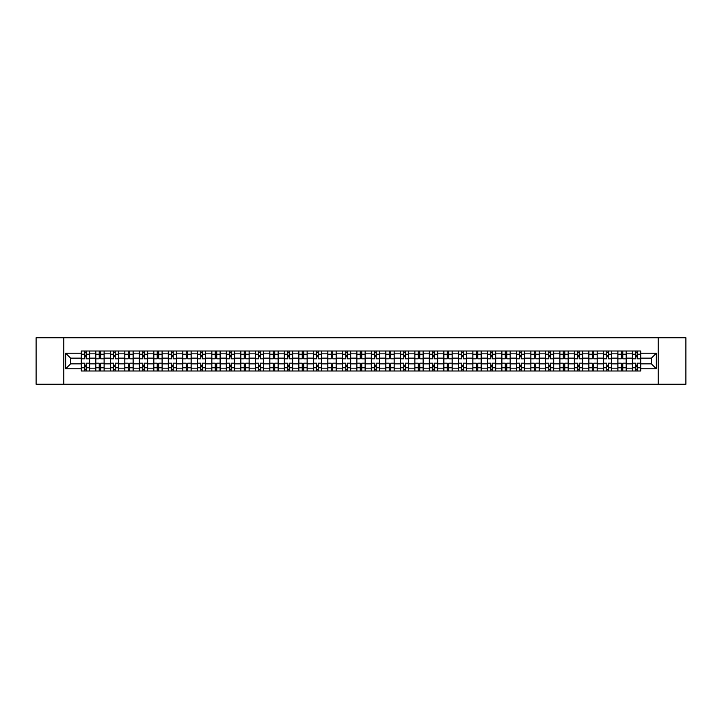 <?xml version="1.0" encoding="UTF-8"?>
<svg xmlns="http://www.w3.org/2000/svg" width="722" height="722" viewBox="0 0 722 722"><rect width="100%" height="100%" fill="white"/><g stroke="black" fill="none" stroke-linecap="round" stroke-linejoin="round"><path stroke-width="1.08" d="M658.193 384.239L685.9 384.239L685.9 337.761L36.1 337.761L36.1 384.239L658.193 384.239L658.193 337.761M95.782 370.991L95.782 353.843L89.645 353.843L89.645 370.991M89.645 353.843L89.645 351.009M95.782 353.843L95.782 351.009M104.148 351.009L104.148 370.991M110.285 370.991L110.285 351.009M118.652 351.009L118.652 370.991M124.789 370.991L124.789 351.009M133.155 351.009L133.155 370.991M139.283 370.991L139.283 351.009M147.658 351.009L147.658 370.991M153.786 370.991L153.786 351.009M162.152 351.009L162.152 370.991M168.289 370.991L168.289 351.009M176.655 351.009L176.655 370.991M182.792 370.991L182.792 351.009M191.159 351.009L191.159 370.991M197.296 370.991L197.296 351.009M205.662 351.009L205.662 370.991M211.799 370.991L211.799 351.009M220.165 351.009L220.165 370.991M226.302 370.991L226.302 351.009M234.668 351.009L234.668 370.991M240.805 370.991L240.805 351.009M249.171 351.009L249.171 370.991M255.299 370.991L255.299 351.009M263.665 351.009L263.665 370.991M269.802 370.991L269.802 351.009M278.169 351.009L278.169 370.991M284.306 370.991L284.306 351.009M292.672 351.009L292.672 370.991M298.809 370.991L298.809 351.009M307.175 351.009L307.175 370.991M313.312 370.991L313.312 351.009M321.678 351.009L321.678 370.991M327.815 370.991L327.815 351.009M336.181 351.009L336.181 370.991M342.318 370.991L342.318 351.009M350.684 351.009L350.684 370.991M356.812 370.991L356.812 351.009M365.188 351.009L365.188 370.991M371.316 370.991L371.316 351.009M379.682 351.009L379.682 370.991M385.819 370.991L385.819 351.009M394.185 351.009L394.185 370.991M400.322 370.991L400.322 351.009M408.688 351.009L408.688 370.991M414.825 370.991L414.825 351.009M423.191 351.009L423.191 370.991M429.328 370.991L429.328 351.009M437.694 351.009L437.694 370.991M443.831 370.991L443.831 351.009M452.198 351.009L452.198 370.991M458.335 370.991L458.335 351.009M466.701 351.009L466.701 370.991M472.829 370.991L472.829 351.009M481.195 351.009L481.195 370.991M487.332 370.991L487.332 351.009M495.698 351.009L495.698 370.991M501.835 370.991L501.835 351.009M510.201 351.009L510.201 370.991M516.338 370.991L516.338 351.009M524.704 351.009L524.704 370.991M530.841 370.991L530.841 351.009M539.208 351.009L539.208 370.991M545.345 370.991L545.345 351.009M553.711 351.009L553.711 370.991M559.848 370.991L559.848 351.009M568.214 351.009L568.214 370.991M574.342 370.991L574.342 351.009M582.717 351.009L582.717 370.991M588.845 370.991L588.845 351.009M597.211 351.009L597.211 370.991M603.348 370.991L603.348 351.009M611.714 351.009L611.714 370.991M617.851 370.991L617.851 351.009M626.218 351.009L626.218 370.991M632.355 370.991L632.355 351.009M632.355 363.879L626.218 363.879M617.851 363.879L611.714 363.879M603.348 363.879L597.211 363.879M588.845 363.879L582.717 363.879M574.342 363.879L568.214 363.879M559.848 363.879L553.711 363.879M545.345 363.879L539.208 363.879M530.841 363.879L524.704 363.879M516.338 363.879L510.201 363.879M501.835 363.879L495.698 363.879M487.332 363.879L481.195 363.879M472.829 363.879L466.701 363.879M458.335 363.879L452.198 363.879M443.831 363.879L437.694 363.879M429.328 363.879L423.191 363.879M414.825 363.879L408.688 363.879M400.322 363.879L394.185 363.879M385.819 363.879L379.682 363.879M371.316 363.879L365.188 363.879M356.812 363.879L350.684 363.879M342.318 363.879L336.181 363.879M327.815 363.879L321.678 363.879M313.312 363.879L307.175 363.879M298.809 363.879L292.672 363.879M284.306 363.879L278.169 363.879M269.802 363.879L263.665 363.879M255.299 363.879L249.171 363.879M240.805 363.879L234.668 363.879M226.302 363.879L220.165 363.879M211.799 363.879L205.662 363.879M197.296 363.879L191.159 363.879M182.792 363.879L176.655 363.879M168.289 363.879L162.152 363.879M153.786 363.879L147.658 363.879M139.283 363.879L133.155 363.879M124.789 363.879L118.652 363.879M110.285 363.879L104.148 363.879M95.782 363.879L89.645 363.879M632.355 358.121L626.218 358.121M617.851 358.121L611.714 358.121M603.348 358.121L597.211 358.121M588.845 358.121L582.717 358.121M574.342 358.121L568.214 358.121M559.848 358.121L553.711 358.121M545.345 358.121L539.208 358.121M530.841 358.121L524.704 358.121M516.338 358.121L510.201 358.121M501.835 358.121L495.698 358.121M487.332 358.121L481.195 358.121M472.829 358.121L466.701 358.121M458.335 358.121L452.198 358.121M443.831 358.121L437.694 358.121M429.328 358.121L423.191 358.121M414.825 358.121L408.688 358.121M400.322 358.121L394.185 358.121M385.819 358.121L379.682 358.121M371.316 358.121L365.188 358.121M356.812 358.121L350.684 358.121M342.318 358.121L336.181 358.121M327.815 358.121L321.678 358.121M313.312 358.121L307.175 358.121M298.809 358.121L292.672 358.121M284.306 358.121L278.169 358.121M269.802 358.121L263.665 358.121M255.299 358.121L249.171 358.121M240.805 358.121L234.668 358.121M226.302 358.121L220.165 358.121M211.799 358.121L205.662 358.121M197.296 358.121L191.159 358.121M182.792 358.121L176.655 358.121M168.289 358.121L162.152 358.121M153.786 358.121L147.658 358.121M139.283 358.121L133.155 358.121M124.789 358.121L118.652 358.121M110.285 358.121L104.148 358.121M95.782 358.121L89.645 358.121M70.585 363.879L81.279 363.879L81.279 358.121L70.585 358.121L70.585 363.879L65.666 368.807L65.666 353.193L81.279 353.193L81.279 358.121M640.721 358.121L640.721 363.879L651.415 363.879L651.415 358.121L640.721 358.121L640.721 351.009L81.279 351.009L81.279 353.193M640.721 353.193L656.334 353.193L656.334 368.807L640.721 368.807L640.721 363.879M81.279 363.879L81.279 370.991L640.721 370.991L640.721 368.807M81.279 368.807L65.666 368.807M63.807 384.239L63.807 337.761M86.207 369.601L84.718 369.601M84.718 352.399L86.207 352.399M100.71 369.601L99.221 369.601M99.221 352.399L100.71 352.399M115.213 369.601L113.724 369.601M113.724 352.399L115.213 352.399M129.716 369.601L128.227 369.601M128.227 352.399L129.716 352.399M144.21 369.601L142.73 369.601M142.73 352.399L144.21 352.399M158.714 369.601L157.225 369.601M157.225 352.399L158.714 352.399M173.217 369.601L171.728 369.601M171.728 352.399L173.217 352.399M187.72 369.601L186.231 369.601M186.231 352.399L187.72 352.399M202.223 369.601L200.734 369.601M200.734 352.399L202.223 352.399M216.726 369.601L215.237 369.601M215.237 352.399L216.726 352.399M231.23 369.601L229.74 369.601M229.74 352.399L231.23 352.399M245.724 369.601L244.244 369.601M244.244 352.399L245.724 352.399M260.227 369.601L258.747 369.601M258.747 352.399L260.227 352.399M274.73 369.601L273.241 369.601M273.241 352.399L274.73 352.399M289.233 369.601L287.744 369.601M287.744 352.399L289.233 352.399M303.736 369.601L302.247 369.601M302.247 352.399L303.736 352.399M318.24 369.601L316.75 369.601M316.75 352.399L318.24 352.399M332.743 369.601L331.254 369.601M331.254 352.399L332.743 352.399M347.246 369.601L345.757 369.601M345.757 352.399L347.246 352.399M361.74 369.601L360.26 369.601M360.26 352.399L361.74 352.399M376.243 369.601L374.754 369.601M374.754 352.399L376.243 352.399M390.746 369.601L389.257 369.601M389.257 352.399L390.746 352.399M405.25 369.601L403.76 369.601M403.76 352.399L405.25 352.399M419.753 369.601L418.264 369.601M418.264 352.399L419.753 352.399M434.256 369.601L432.767 369.601M432.767 352.399L434.256 352.399M448.759 369.601L447.27 369.601M447.27 352.399L448.759 352.399M463.253 369.601L461.773 369.601M461.773 352.399L463.253 352.399M477.756 369.601L476.276 369.601M476.276 352.399L477.756 352.399M492.26 369.601L490.77 369.601M490.77 352.399L492.26 352.399M506.763 369.601L505.274 369.601M505.274 352.399L506.763 352.399M521.266 369.601L519.777 369.601M519.777 352.399L521.266 352.399M535.769 369.601L534.28 369.601M534.28 352.399L535.769 352.399M550.272 369.601L548.783 369.601M548.783 352.399L550.272 352.399M564.775 369.601L563.286 369.601M563.286 352.399L564.775 352.399M579.27 369.601L577.79 369.601M577.79 352.399L579.27 352.399M593.773 369.601L592.284 369.601M592.284 352.399L593.773 352.399M608.276 369.601L606.787 369.601M606.787 352.399L608.276 352.399M622.779 369.601L621.29 369.601M621.29 352.399L622.779 352.399M637.282 369.601L635.793 369.601M635.793 352.399L637.282 352.399M65.666 353.193L70.585 358.121M651.415 363.879L656.334 368.807M651.415 358.121L656.334 353.193M89.6 370.991L89.6 358.816L86.207 358.816L86.207 351.009M84.718 351.009L84.718 358.816L81.324 358.816L81.324 351.009M89.6 358.816L89.6 351.009M81.324 370.991L81.324 363.184L84.718 363.184L84.718 370.991M86.207 370.991L86.207 363.184L89.6 363.184M84.718 356.767L86.207 356.767M81.324 363.184L81.324 358.816M86.207 365.233L84.718 365.233M86.207 369.781L84.718 369.781M84.718 366.442L86.207 366.442M86.207 355.558L84.718 355.558M84.718 352.219L86.207 352.219M104.103 370.991L104.103 358.816L100.71 358.816L100.71 351.009M99.221 351.009L99.221 358.816L95.827 358.816L95.827 351.009M104.103 358.816L104.103 351.009M95.827 370.991L95.827 363.184L99.221 363.184L99.221 370.991M100.71 370.991L100.71 363.184L104.103 363.184M99.221 356.767L100.71 356.767M95.827 363.184L95.827 358.816M100.71 365.233L99.221 365.233M100.71 369.781L99.221 369.781M99.221 366.442L100.71 366.442M100.71 355.558L99.221 355.558M99.221 352.219L100.71 352.219M118.607 370.991L118.607 358.816L115.213 358.816L115.213 351.009M113.724 351.009L113.724 358.816L110.331 358.816L110.331 351.009M118.607 358.816L118.607 351.009M110.331 370.991L110.331 363.184L113.724 363.184L113.724 370.991M115.213 370.991L115.213 363.184L118.607 363.184M113.724 356.767L115.213 356.767M110.331 363.184L110.331 358.816M115.213 365.233L113.724 365.233M115.213 369.781L113.724 369.781M113.724 366.442L115.213 366.442M115.213 355.558L113.724 355.558M113.724 352.219L115.213 352.219M133.101 370.991L133.101 358.816L129.716 358.816L129.716 351.009M128.227 351.009L128.227 358.816L124.834 358.816L124.834 351.009M133.101 358.816L133.101 351.009M124.834 370.991L124.834 363.184L128.227 363.184L128.227 370.991M129.716 370.991L129.716 363.184L133.101 363.184M128.227 356.767L129.716 356.767M124.834 363.184L124.834 358.816M129.716 365.233L128.227 365.233M129.716 369.781L128.227 369.781M128.227 366.442L129.716 366.442M129.716 355.558L128.227 355.558M128.227 352.219L129.716 352.219M147.604 370.991L147.604 358.816L144.21 358.816L144.21 351.009M142.73 351.009L142.73 358.816L139.337 358.816L139.337 351.009M147.604 358.816L147.604 351.009M139.337 370.991L139.337 363.184L142.73 363.184L142.73 370.991M144.21 370.991L144.21 363.184L147.604 363.184M142.73 356.767L144.21 356.767M139.337 363.184L139.337 358.816M144.21 365.233L142.73 365.233M144.21 369.781L142.73 369.781M142.73 366.442L144.21 366.442M144.21 355.558L142.73 355.558M142.73 352.219L144.21 352.219M162.107 370.991L162.107 358.816L158.714 358.816L158.714 351.009M157.225 351.009L157.225 358.816L153.831 358.816L153.831 351.009M162.107 358.816L162.107 351.009M153.831 370.991L153.831 363.184L157.225 363.184L157.225 370.991M158.714 370.991L158.714 363.184L162.107 363.184M157.225 356.767L158.714 356.767M153.831 363.184L153.831 358.816M158.714 365.233L157.225 365.233M158.714 369.781L157.225 369.781M157.225 366.442L158.714 366.442M158.714 355.558L157.225 355.558M157.225 352.219L158.714 352.219M176.61 370.991L176.61 358.816L173.217 358.816L173.217 351.009M171.728 351.009L171.728 358.816L168.334 358.816L168.334 351.009M176.61 358.816L176.61 351.009M168.334 370.991L168.334 363.184L171.728 363.184L171.728 370.991M173.217 370.991L173.217 363.184L176.61 363.184M171.728 356.767L173.217 356.767M168.334 363.184L168.334 358.816M173.217 365.233L171.728 365.233M173.217 369.781L171.728 369.781M171.728 366.442L173.217 366.442M173.217 355.558L171.728 355.558M171.728 352.219L173.217 352.219M191.113 370.991L191.113 358.816L187.72 358.816L187.72 351.009M186.231 351.009L186.231 358.816L182.837 358.816L182.837 351.009M191.113 358.816L191.113 351.009M182.837 370.991L182.837 363.184L186.231 363.184L186.231 370.991M187.72 370.991L187.72 363.184L191.113 363.184M186.231 356.767L187.72 356.767M182.837 363.184L182.837 358.816M187.72 365.233L186.231 365.233M187.72 369.781L186.231 369.781M186.231 366.442L187.72 366.442M187.72 355.558L186.231 355.558M186.231 352.219L187.72 352.219M205.617 370.991L205.617 358.816L202.223 358.816L202.223 351.009M200.734 351.009L200.734 358.816L197.341 358.816L197.341 351.009M205.617 358.816L205.617 351.009M197.341 370.991L197.341 363.184L200.734 363.184L200.734 370.991M202.223 370.991L202.223 363.184L205.617 363.184M200.734 356.767L202.223 356.767M197.341 363.184L197.341 358.816M202.223 365.233L200.734 365.233M202.223 369.781L200.734 369.781M200.734 366.442L202.223 366.442M202.223 355.558L200.734 355.558M200.734 352.219L202.223 352.219M220.12 370.991L220.12 358.816L216.726 358.816L216.726 351.009M215.237 351.009L215.237 358.816L211.844 358.816L211.844 351.009M220.12 358.816L220.12 351.009M211.844 370.991L211.844 363.184L215.237 363.184L215.237 370.991M216.726 370.991L216.726 363.184L220.12 363.184M215.237 356.767L216.726 356.767M211.844 363.184L211.844 358.816M216.726 365.233L215.237 365.233M216.726 369.781L215.237 369.781M215.237 366.442L216.726 366.442M216.726 355.558L215.237 355.558M215.237 352.219L216.726 352.219M234.623 370.991L234.623 358.816L231.23 358.816L231.23 351.009M229.74 351.009L229.74 358.816L226.347 358.816L226.347 351.009M234.623 358.816L234.623 351.009M226.347 370.991L226.347 363.184L229.74 363.184L229.74 370.991M231.23 370.991L231.23 363.184L234.623 363.184M229.74 356.767L231.23 356.767M226.347 363.184L226.347 358.816M231.23 365.233L229.74 365.233M231.23 369.781L229.74 369.781M229.74 366.442L231.23 366.442M231.23 355.558L229.74 355.558M229.74 352.219L231.23 352.219M249.117 370.991L249.117 358.816L245.724 358.816L245.724 351.009M244.244 351.009L244.244 358.816L240.85 358.816L240.85 351.009M249.117 358.816L249.117 351.009M240.85 370.991L240.85 363.184L244.244 363.184L244.244 370.991M245.724 370.991L245.724 363.184L249.117 363.184M244.244 356.767L245.724 356.767M240.85 363.184L240.85 358.816M245.724 365.233L244.244 365.233M245.724 369.781L244.244 369.781M244.244 366.442L245.724 366.442M245.724 355.558L244.244 355.558M244.244 352.219L245.724 352.219M263.62 370.991L263.62 358.816L260.227 358.816L260.227 351.009M258.747 351.009L258.747 358.816L255.353 358.816L255.353 351.009M263.62 358.816L263.62 351.009M255.353 370.991L255.353 363.184L258.747 363.184L258.747 370.991M260.227 370.991L260.227 363.184L263.62 363.184M258.747 356.767L260.227 356.767M255.353 363.184L255.353 358.816M260.227 365.233L258.747 365.233M260.227 369.781L258.747 369.781M258.747 366.442L260.227 366.442M260.227 355.558L258.747 355.558M258.747 352.219L260.227 352.219M278.123 370.991L278.123 358.816L274.73 358.816L274.73 351.009M273.241 351.009L273.241 358.816L269.847 358.816L269.847 351.009M278.123 358.816L278.123 351.009M269.847 370.991L269.847 363.184L273.241 363.184L273.241 370.991M274.73 370.991L274.73 363.184L278.123 363.184M273.241 356.767L274.73 356.767M269.847 363.184L269.847 358.816M274.73 365.233L273.241 365.233M274.73 369.781L273.241 369.781M273.241 366.442L274.73 366.442M274.73 355.558L273.241 355.558M273.241 352.219L274.73 352.219M292.627 370.991L292.627 358.816L289.233 358.816L289.233 351.009M287.744 351.009L287.744 358.816L284.351 358.816L284.351 351.009M292.627 358.816L292.627 351.009M284.351 370.991L284.351 363.184L287.744 363.184L287.744 370.991M289.233 370.991L289.233 363.184L292.627 363.184M287.744 356.767L289.233 356.767M284.351 363.184L284.351 358.816M289.233 365.233L287.744 365.233M289.233 369.781L287.744 369.781M287.744 366.442L289.233 366.442M289.233 355.558L287.744 355.558M287.744 352.219L289.233 352.219M307.13 370.991L307.13 358.816L303.736 358.816L303.736 351.009M302.247 351.009L302.247 358.816L298.854 358.816L298.854 351.009M307.13 358.816L307.13 351.009M298.854 370.991L298.854 363.184L302.247 363.184L302.247 370.991M303.736 370.991L303.736 363.184L307.13 363.184M302.247 356.767L303.736 356.767M298.854 363.184L298.854 358.816M303.736 365.233L302.247 365.233M303.736 369.781L302.247 369.781M302.247 366.442L303.736 366.442M303.736 355.558L302.247 355.558M302.247 352.219L303.736 352.219M321.633 370.991L321.633 358.816L318.24 358.816L318.24 351.009M316.75 351.009L316.75 358.816L313.357 358.816L313.357 351.009M321.633 358.816L321.633 351.009M313.357 370.991L313.357 363.184L316.75 363.184L316.75 370.991M318.24 370.991L318.24 363.184L321.633 363.184M316.75 356.767L318.24 356.767M313.357 363.184L313.357 358.816M318.24 365.233L316.75 365.233M318.24 369.781L316.75 369.781M316.75 366.442L318.24 366.442M318.24 355.558L316.75 355.558M316.75 352.219L318.24 352.219M336.136 370.991L336.136 358.816L332.743 358.816L332.743 351.009M331.254 351.009L331.254 358.816L327.86 358.816L327.86 351.009M336.136 358.816L336.136 351.009M327.86 370.991L327.86 363.184L331.254 363.184L331.254 370.991M332.743 370.991L332.743 363.184L336.136 363.184M331.254 356.767L332.743 356.767M327.86 363.184L327.86 358.816M332.743 365.233L331.254 365.233M332.743 369.781L331.254 369.781M331.254 366.442L332.743 366.442M332.743 355.558L331.254 355.558M331.254 352.219L332.743 352.219M350.639 370.991L350.639 358.816L347.246 358.816L347.246 351.009M345.757 351.009L345.757 358.816L342.363 358.816L342.363 351.009M350.639 358.816L350.639 351.009M342.363 370.991L342.363 363.184L345.757 363.184L345.757 370.991M347.246 370.991L347.246 363.184L350.639 363.184M345.757 356.767L347.246 356.767M342.363 363.184L342.363 358.816M347.246 365.233L345.757 365.233M347.246 369.781L345.757 369.781M345.757 366.442L347.246 366.442M347.246 355.558L345.757 355.558M345.757 352.219L347.246 352.219M365.133 370.991L365.133 358.816L361.74 358.816L361.74 351.009M360.26 351.009L360.26 358.816L356.867 358.816L356.867 351.009M365.133 358.816L365.133 351.009M356.867 370.991L356.867 363.184L360.26 363.184L360.26 370.991M361.74 370.991L361.74 363.184L365.133 363.184M360.26 356.767L361.74 356.767M356.867 363.184L356.867 358.816M361.74 365.233L360.26 365.233M361.74 369.781L360.26 369.781M360.26 366.442L361.74 366.442M361.74 355.558L360.26 355.558M360.26 352.219L361.74 352.219M379.637 370.991L379.637 358.816L376.243 358.816L376.243 351.009M374.754 351.009L374.754 358.816L371.361 358.816L371.361 351.009M379.637 358.816L379.637 351.009M371.361 370.991L371.361 363.184L374.754 363.184L374.754 370.991M376.243 370.991L376.243 363.184L379.637 363.184M374.754 356.767L376.243 356.767M371.361 363.184L371.361 358.816M376.243 365.233L374.754 365.233M376.243 369.781L374.754 369.781M374.754 366.442L376.243 366.442M376.243 355.558L374.754 355.558M374.754 352.219L376.243 352.219M394.14 370.991L394.14 358.816L390.746 358.816L390.746 351.009M389.257 351.009L389.257 358.816L385.864 358.816L385.864 351.009M394.14 358.816L394.14 351.009M385.864 370.991L385.864 363.184L389.257 363.184L389.257 370.991M390.746 370.991L390.746 363.184L394.14 363.184M389.257 356.767L390.746 356.767M385.864 363.184L385.864 358.816M390.746 365.233L389.257 365.233M390.746 369.781L389.257 369.781M389.257 366.442L390.746 366.442M390.746 355.558L389.257 355.558M389.257 352.219L390.746 352.219M408.643 370.991L408.643 358.816L405.25 358.816L405.25 351.009M403.76 351.009L403.76 358.816L400.367 358.816L400.367 351.009M408.643 358.816L408.643 351.009M400.367 370.991L400.367 363.184L403.76 363.184L403.76 370.991M405.25 370.991L405.25 363.184L408.643 363.184M403.76 356.767L405.25 356.767M400.367 363.184L400.367 358.816M405.25 365.233L403.76 365.233M405.25 369.781L403.76 369.781M403.76 366.442L405.25 366.442M405.25 355.558L403.76 355.558M403.76 352.219L405.25 352.219M423.146 370.991L423.146 358.816L419.753 358.816L419.753 351.009M418.264 351.009L418.264 358.816L414.87 358.816L414.87 351.009M423.146 358.816L423.146 351.009M414.87 370.991L414.87 363.184L418.264 363.184L418.264 370.991M419.753 370.991L419.753 363.184L423.146 363.184M418.264 356.767L419.753 356.767M414.87 363.184L414.87 358.816M419.753 365.233L418.264 365.233M419.753 369.781L418.264 369.781M418.264 366.442L419.753 366.442M419.753 355.558L418.264 355.558M418.264 352.219L419.753 352.219M437.649 370.991L437.649 358.816L434.256 358.816L434.256 351.009M432.767 351.009L432.767 358.816L429.373 358.816L429.373 351.009M437.649 358.816L437.649 351.009M429.373 370.991L429.373 363.184L432.767 363.184L432.767 370.991M434.256 370.991L434.256 363.184L437.649 363.184M432.767 356.767L434.256 356.767M429.373 363.184L429.373 358.816M434.256 365.233L432.767 365.233M434.256 369.781L432.767 369.781M432.767 366.442L434.256 366.442M434.256 355.558L432.767 355.558M432.767 352.219L434.256 352.219M452.152 370.991L452.152 358.816L448.759 358.816L448.759 351.009M447.27 351.009L447.27 358.816L443.877 358.816L443.877 351.009M452.152 358.816L452.152 351.009M443.877 370.991L443.877 363.184L447.27 363.184L447.27 370.991M448.759 370.991L448.759 363.184L452.152 363.184M447.27 356.767L448.759 356.767M443.877 363.184L443.877 358.816M448.759 365.233L447.27 365.233M448.759 369.781L447.27 369.781M447.27 366.442L448.759 366.442M448.759 355.558L447.27 355.558M447.27 352.219L448.759 352.219M466.647 370.991L466.647 358.816L463.253 358.816L463.253 351.009M461.773 351.009L461.773 358.816L458.38 358.816L458.38 351.009M466.647 358.816L466.647 351.009M458.38 370.991L458.38 363.184L461.773 363.184L461.773 370.991M463.253 370.991L463.253 363.184L466.647 363.184M461.773 356.767L463.253 356.767M458.38 363.184L458.38 358.816M463.253 365.233L461.773 365.233M463.253 369.781L461.773 369.781M461.773 366.442L463.253 366.442M463.253 355.558L461.773 355.558M461.773 352.219L463.253 352.219M481.15 370.991L481.15 358.816L477.756 358.816L477.756 351.009M476.276 351.009L476.276 358.816L472.883 358.816L472.883 351.009M481.15 358.816L481.15 351.009M472.883 370.991L472.883 363.184L476.276 363.184L476.276 370.991M477.756 370.991L477.756 363.184L481.15 363.184M476.276 356.767L477.756 356.767M472.883 363.184L472.883 358.816M477.756 365.233L476.276 365.233M477.756 369.781L476.276 369.781M476.276 366.442L477.756 366.442M477.756 355.558L476.276 355.558M476.276 352.219L477.756 352.219M495.653 370.991L495.653 358.816L492.26 358.816L492.26 351.009M490.77 351.009L490.77 358.816L487.377 358.816L487.377 351.009M495.653 358.816L495.653 351.009M487.377 370.991L487.377 363.184L490.77 363.184L490.77 370.991M492.26 370.991L492.26 363.184L495.653 363.184M490.77 356.767L492.26 356.767M487.377 363.184L487.377 358.816M492.26 365.233L490.77 365.233M492.26 369.781L490.77 369.781M490.77 366.442L492.26 366.442M492.26 355.558L490.77 355.558M490.77 352.219L492.26 352.219M510.156 370.991L510.156 358.816L506.763 358.816L506.763 351.009M505.274 351.009L505.274 358.816L501.88 358.816L501.88 351.009M510.156 358.816L510.156 351.009M501.88 370.991L501.88 363.184L505.274 363.184L505.274 370.991M506.763 370.991L506.763 363.184L510.156 363.184M505.274 356.767L506.763 356.767M501.88 363.184L501.88 358.816M506.763 365.233L505.274 365.233M506.763 369.781L505.274 369.781M505.274 366.442L506.763 366.442M506.763 355.558L505.274 355.558M505.274 352.219L506.763 352.219M524.659 370.991L524.659 358.816L521.266 358.816L521.266 351.009M519.777 351.009L519.777 358.816L516.383 358.816L516.383 351.009M524.659 358.816L524.659 351.009M516.383 370.991L516.383 363.184L519.777 363.184L519.777 370.991M521.266 370.991L521.266 363.184L524.659 363.184M519.777 356.767L521.266 356.767M516.383 363.184L516.383 358.816M521.266 365.233L519.777 365.233M521.266 369.781L519.777 369.781M519.777 366.442L521.266 366.442M521.266 355.558L519.777 355.558M519.777 352.219L521.266 352.219M539.163 370.991L539.163 358.816L535.769 358.816L535.769 351.009M534.28 351.009L534.28 358.816L530.887 358.816L530.887 351.009M539.163 358.816L539.163 351.009M530.887 370.991L530.887 363.184L534.28 363.184L534.28 370.991M535.769 370.991L535.769 363.184L539.163 363.184M534.28 356.767L535.769 356.767M530.887 363.184L530.887 358.816M535.769 365.233L534.28 365.233M535.769 369.781L534.28 369.781M534.28 366.442L535.769 366.442M535.769 355.558L534.28 355.558M534.28 352.219L535.769 352.219M553.666 370.991L553.666 358.816L550.272 358.816L550.272 351.009M548.783 351.009L548.783 358.816L545.39 358.816L545.39 351.009M553.666 358.816L553.666 351.009M545.39 370.991L545.39 363.184L548.783 363.184L548.783 370.991M550.272 370.991L550.272 363.184L553.666 363.184M548.783 356.767L550.272 356.767M545.39 363.184L545.39 358.816M550.272 365.233L548.783 365.233M550.272 369.781L548.783 369.781M548.783 366.442L550.272 366.442M550.272 355.558L548.783 355.558M548.783 352.219L550.272 352.219M568.169 370.991L568.169 358.816L564.775 358.816L564.775 351.009M563.286 351.009L563.286 358.816L559.893 358.816L559.893 351.009M568.169 358.816L568.169 351.009M559.893 370.991L559.893 363.184L563.286 363.184L563.286 370.991M564.775 370.991L564.775 363.184L568.169 363.184M563.286 356.767L564.775 356.767M559.893 363.184L559.893 358.816M564.775 365.233L563.286 365.233M564.775 369.781L563.286 369.781M563.286 366.442L564.775 366.442M564.775 355.558L563.286 355.558M563.286 352.219L564.775 352.219M582.663 370.991L582.663 358.816L579.27 358.816L579.27 351.009M577.79 351.009L577.79 358.816L574.396 358.816L574.396 351.009M582.663 358.816L582.663 351.009M574.396 370.991L574.396 363.184L577.79 363.184L577.79 370.991M579.27 370.991L579.27 363.184L582.663 363.184M577.79 356.767L579.27 356.767M574.396 363.184L574.396 358.816M579.27 365.233L577.79 365.233M579.27 369.781L577.79 369.781M577.79 366.442L579.27 366.442M579.27 355.558L577.79 355.558M577.79 352.219L579.27 352.219M597.166 370.991L597.166 358.816L593.773 358.816L593.773 351.009M592.284 351.009L592.284 358.816L588.899 358.816L588.899 351.009M597.166 358.816L597.166 351.009M588.899 370.991L588.899 363.184L592.284 363.184L592.284 370.991M593.773 370.991L593.773 363.184L597.166 363.184M592.284 356.767L593.773 356.767M588.899 363.184L588.899 358.816M593.773 365.233L592.284 365.233M593.773 369.781L592.284 369.781M592.284 366.442L593.773 366.442M593.773 355.558L592.284 355.558M592.284 352.219L593.773 352.219M611.669 370.991L611.669 358.816L608.276 358.816L608.276 351.009M606.787 351.009L606.787 358.816L603.393 358.816L603.393 351.009M611.669 358.816L611.669 351.009M603.393 370.991L603.393 363.184L606.787 363.184L606.787 370.991M608.276 370.991L608.276 363.184L611.669 363.184M606.787 356.767L608.276 356.767M603.393 363.184L603.393 358.816M608.276 365.233L606.787 365.233M608.276 369.781L606.787 369.781M606.787 366.442L608.276 366.442M608.276 355.558L606.787 355.558M606.787 352.219L608.276 352.219M626.173 370.991L626.173 358.816L622.779 358.816L622.779 351.009M621.29 351.009L621.29 358.816L617.897 358.816L617.897 351.009M626.173 358.816L626.173 351.009M617.897 370.991L617.897 363.184L621.29 363.184L621.29 370.991M622.779 370.991L622.779 363.184L626.173 363.184M621.29 356.767L622.779 356.767M617.897 363.184L617.897 358.816M622.779 365.233L621.29 365.233M622.779 369.781L621.29 369.781M621.29 366.442L622.779 366.442M622.779 355.558L621.29 355.558M621.29 352.219L622.779 352.219M640.676 370.991L640.676 358.816L637.282 358.816L637.282 351.009M635.793 351.009L635.793 358.816L632.4 358.816L632.4 351.009M640.676 358.816L640.676 351.009M632.4 370.991L632.4 363.184L635.793 363.184L635.793 370.991M637.282 370.991L637.282 363.184L640.676 363.184M635.793 356.767L637.282 356.767M632.4 363.184L632.4 358.816M637.282 365.233L635.793 365.233M637.282 369.781L635.793 369.781M635.793 366.442L637.282 366.442M637.282 355.558L635.793 355.558M635.793 352.219L637.282 352.219M617.851 353.843L611.714 353.843M603.348 353.843L597.211 353.843M588.845 353.843L582.717 353.843M574.342 353.843L568.214 353.843M559.848 353.843L553.711 353.843M545.345 353.843L539.208 353.843M530.841 353.843L524.704 353.843M516.338 353.843L510.201 353.843M501.835 353.843L495.698 353.843M487.332 353.843L481.195 353.843M472.829 353.843L466.701 353.843M458.335 353.843L452.198 353.843M443.831 353.843L437.694 353.843M429.328 353.843L423.191 353.843M414.825 353.843L408.688 353.843M400.322 353.843L394.185 353.843M385.819 353.843L379.682 353.843M371.316 353.843L365.188 353.843M356.812 353.843L350.684 353.843M342.318 353.843L336.181 353.843M327.815 353.843L321.678 353.843M313.312 353.843L307.175 353.843M298.809 353.843L292.672 353.843M284.306 353.843L278.169 353.843M269.802 353.843L263.665 353.843M255.299 353.843L249.171 353.843M240.805 353.843L234.668 353.843M226.302 353.843L220.165 353.843M211.799 353.843L205.662 353.843M197.296 353.843L191.159 353.843M182.792 353.843L176.655 353.843M168.289 353.843L162.152 353.843M153.786 353.843L147.658 353.843M139.283 353.843L133.155 353.843M124.789 353.843L118.652 353.843M110.285 353.843L104.148 353.843M632.355 353.843L626.218 353.843M617.851 368.157L611.714 368.157M603.348 368.157L597.211 368.157M588.845 368.157L582.717 368.157M574.342 368.157L568.214 368.157M559.848 368.157L553.711 368.157M545.345 368.157L539.208 368.157M530.841 368.157L524.704 368.157M516.338 368.157L510.201 368.157M501.835 368.157L495.698 368.157M487.332 368.157L481.195 368.157M472.829 368.157L466.701 368.157M458.335 368.157L452.198 368.157M443.831 368.157L437.694 368.157M429.328 368.157L423.191 368.157M414.825 368.157L408.688 368.157M400.322 368.157L394.185 368.157M385.819 368.157L379.682 368.157M371.316 368.157L365.188 368.157M356.812 368.157L350.684 368.157M342.318 368.157L336.181 368.157M327.815 368.157L321.678 368.157M313.312 368.157L307.175 368.157M298.809 368.157L292.672 368.157M284.306 368.157L278.169 368.157M269.802 368.157L263.665 368.157M255.299 368.157L249.171 368.157M240.805 368.157L234.668 368.157M226.302 368.157L220.165 368.157M211.799 368.157L205.662 368.157M197.296 368.157L191.159 368.157M182.792 368.157L176.655 368.157M168.289 368.157L162.152 368.157M153.786 368.157L147.658 368.157M139.283 368.157L133.155 368.157M124.789 368.157L118.652 368.157M110.285 368.157L104.148 368.157M95.782 368.157L89.645 368.157M632.355 368.157L626.218 368.157M89.6 354.213L86.207 354.213M84.718 354.213L81.324 354.213M84.718 354.34L81.324 354.34M84.718 367.66L81.324 367.66M84.718 367.787L81.324 367.787M89.6 367.787L86.207 367.787M89.6 354.34L86.207 354.34M89.6 367.66L86.207 367.66M104.103 354.213L100.71 354.213M99.221 354.213L95.827 354.213M99.221 354.34L95.827 354.34M99.221 367.66L95.827 367.66M99.221 367.787L95.827 367.787M104.103 367.787L100.71 367.787M104.103 354.34L100.71 354.34M104.103 367.66L100.71 367.66M118.607 354.213L115.213 354.213M113.724 354.213L110.331 354.213M113.724 354.34L110.331 354.34M113.724 367.66L110.331 367.66M113.724 367.787L110.331 367.787M118.607 367.787L115.213 367.787M118.607 354.34L115.213 354.34M118.607 367.66L115.213 367.66M133.101 354.213L129.716 354.213M128.227 354.213L124.834 354.213M128.227 354.34L124.834 354.34M128.227 367.66L124.834 367.66M128.227 367.787L124.834 367.787M133.101 367.787L129.716 367.787M133.101 354.34L129.716 354.34M133.101 367.66L129.716 367.66M147.604 354.213L144.21 354.213M142.73 354.213L139.337 354.213M142.73 354.34L139.337 354.34M142.73 367.66L139.337 367.66M142.73 367.787L139.337 367.787M147.604 367.787L144.21 367.787M147.604 354.34L144.21 354.34M147.604 367.66L144.21 367.66M162.107 354.213L158.714 354.213M157.225 354.213L153.831 354.213M157.225 354.34L153.831 354.34M157.225 367.66L153.831 367.66M157.225 367.787L153.831 367.787M162.107 367.787L158.714 367.787M162.107 354.34L158.714 354.34M162.107 367.66L158.714 367.66M176.61 354.213L173.217 354.213M171.728 354.213L168.334 354.213M171.728 354.34L168.334 354.34M171.728 367.66L168.334 367.66M171.728 367.787L168.334 367.787M176.61 367.787L173.217 367.787M176.61 354.34L173.217 354.34M176.61 367.66L173.217 367.66M191.113 354.213L187.72 354.213M186.231 354.213L182.837 354.213M186.231 354.34L182.837 354.34M186.231 367.66L182.837 367.66M186.231 367.787L182.837 367.787M191.113 367.787L187.72 367.787M191.113 354.34L187.72 354.34M191.113 367.66L187.72 367.66M205.617 354.213L202.223 354.213M200.734 354.213L197.341 354.213M200.734 354.34L197.341 354.34M200.734 367.66L197.341 367.66M200.734 367.787L197.341 367.787M205.617 367.787L202.223 367.787M205.617 354.34L202.223 354.34M205.617 367.66L202.223 367.66M220.12 354.213L216.726 354.213M215.237 354.213L211.844 354.213M215.237 354.34L211.844 354.34M215.237 367.66L211.844 367.66M215.237 367.787L211.844 367.787M220.12 367.787L216.726 367.787M220.12 354.34L216.726 354.34M220.12 367.66L216.726 367.66M234.623 354.213L231.23 354.213M229.74 354.213L226.347 354.213M229.74 354.34L226.347 354.34M229.74 367.66L226.347 367.66M229.74 367.787L226.347 367.787M234.623 367.787L231.23 367.787M234.623 354.34L231.23 354.34M234.623 367.66L231.23 367.66M249.117 354.213L245.724 354.213M244.244 354.213L240.85 354.213M244.244 354.34L240.85 354.34M244.244 367.66L240.85 367.66M244.244 367.787L240.85 367.787M249.117 367.787L245.724 367.787M249.117 354.34L245.724 354.34M249.117 367.66L245.724 367.66M263.62 354.213L260.227 354.213M258.747 354.213L255.353 354.213M258.747 354.34L255.353 354.34M258.747 367.66L255.353 367.66M258.747 367.787L255.353 367.787M263.62 367.787L260.227 367.787M263.62 354.34L260.227 354.34M263.62 367.66L260.227 367.66M278.123 354.213L274.73 354.213M273.241 354.213L269.847 354.213M273.241 354.34L269.847 354.34M273.241 367.66L269.847 367.66M273.241 367.787L269.847 367.787M278.123 367.787L274.73 367.787M278.123 354.34L274.73 354.34M278.123 367.66L274.73 367.66M292.627 354.213L289.233 354.213M287.744 354.213L284.351 354.213M287.744 354.34L284.351 354.34M287.744 367.66L284.351 367.66M287.744 367.787L284.351 367.787M292.627 367.787L289.233 367.787M292.627 354.34L289.233 354.34M292.627 367.66L289.233 367.66M307.13 354.213L303.736 354.213M302.247 354.213L298.854 354.213M302.247 354.34L298.854 354.34M302.247 367.66L298.854 367.66M302.247 367.787L298.854 367.787M307.13 367.787L303.736 367.787M307.13 354.34L303.736 354.34M307.13 367.66L303.736 367.66M321.633 354.213L318.24 354.213M316.75 354.213L313.357 354.213M316.75 354.34L313.357 354.34M316.75 367.66L313.357 367.66M316.75 367.787L313.357 367.787M321.633 367.787L318.24 367.787M321.633 354.34L318.24 354.34M321.633 367.66L318.24 367.66M336.136 354.213L332.743 354.213M331.254 354.213L327.86 354.213M331.254 354.34L327.86 354.34M331.254 367.66L327.86 367.66M331.254 367.787L327.86 367.787M336.136 367.787L332.743 367.787M336.136 354.34L332.743 354.34M336.136 367.66L332.743 367.66M350.639 354.213L347.246 354.213M345.757 354.213L342.363 354.213M345.757 354.34L342.363 354.34M345.757 367.66L342.363 367.66M345.757 367.787L342.363 367.787M350.639 367.787L347.246 367.787M350.639 354.34L347.246 354.34M350.639 367.66L347.246 367.66M365.133 354.213L361.74 354.213M360.26 354.213L356.867 354.213M360.26 354.34L356.867 354.34M360.26 367.66L356.867 367.66M360.26 367.787L356.867 367.787M365.133 367.787L361.74 367.787M365.133 354.34L361.74 354.34M365.133 367.66L361.74 367.66M379.637 354.213L376.243 354.213M374.754 354.213L371.361 354.213M374.754 354.34L371.361 354.34M374.754 367.66L371.361 367.66M374.754 367.787L371.361 367.787M379.637 367.787L376.243 367.787M379.637 354.34L376.243 354.34M379.637 367.66L376.243 367.66M394.14 354.213L390.746 354.213M389.257 354.213L385.864 354.213M389.257 354.34L385.864 354.34M389.257 367.66L385.864 367.66M389.257 367.787L385.864 367.787M394.14 367.787L390.746 367.787M394.14 354.34L390.746 354.34M394.14 367.66L390.746 367.66M408.643 354.213L405.25 354.213M403.76 354.213L400.367 354.213M403.76 354.34L400.367 354.34M403.76 367.66L400.367 367.66M403.76 367.787L400.367 367.787M408.643 367.787L405.25 367.787M408.643 354.34L405.25 354.34M408.643 367.66L405.25 367.66M423.146 354.213L419.753 354.213M418.264 354.213L414.87 354.213M418.264 354.34L414.87 354.34M418.264 367.66L414.87 367.66M418.264 367.787L414.87 367.787M423.146 367.787L419.753 367.787M423.146 354.34L419.753 354.34M423.146 367.66L419.753 367.66M437.649 354.213L434.256 354.213M432.767 354.213L429.373 354.213M432.767 354.34L429.373 354.34M432.767 367.66L429.373 367.66M432.767 367.787L429.373 367.787M437.649 367.787L434.256 367.787M437.649 354.34L434.256 354.34M437.649 367.66L434.256 367.66M452.152 354.213L448.759 354.213M447.27 354.213L443.877 354.213M447.27 354.34L443.877 354.34M447.27 367.66L443.877 367.66M447.27 367.787L443.877 367.787M452.152 367.787L448.759 367.787M452.152 354.34L448.759 354.34M452.152 367.66L448.759 367.66M466.647 354.213L463.253 354.213M461.773 354.213L458.38 354.213M461.773 354.34L458.38 354.34M461.773 367.66L458.38 367.66M461.773 367.787L458.38 367.787M466.647 367.787L463.253 367.787M466.647 354.34L463.253 354.34M466.647 367.66L463.253 367.66M481.15 354.213L477.756 354.213M476.276 354.213L472.883 354.213M476.276 354.34L472.883 354.34M476.276 367.66L472.883 367.66M476.276 367.787L472.883 367.787M481.15 367.787L477.756 367.787M481.15 354.34L477.756 354.34M481.15 367.66L477.756 367.66M495.653 354.213L492.26 354.213M490.77 354.213L487.377 354.213M490.77 354.34L487.377 354.34M490.77 367.66L487.377 367.66M490.77 367.787L487.377 367.787M495.653 367.787L492.26 367.787M495.653 354.34L492.26 354.34M495.653 367.66L492.26 367.66M510.156 354.213L506.763 354.213M505.274 354.213L501.88 354.213M505.274 354.34L501.88 354.34M505.274 367.66L501.88 367.66M505.274 367.787L501.88 367.787M510.156 367.787L506.763 367.787M510.156 354.34L506.763 354.34M510.156 367.66L506.763 367.66M524.659 354.213L521.266 354.213M519.777 354.213L516.383 354.213M519.777 354.34L516.383 354.34M519.777 367.66L516.383 367.66M519.777 367.787L516.383 367.787M524.659 367.787L521.266 367.787M524.659 354.34L521.266 354.34M524.659 367.66L521.266 367.66M539.163 354.213L535.769 354.213M534.28 354.213L530.887 354.213M534.28 354.34L530.887 354.34M534.28 367.66L530.887 367.66M534.28 367.787L530.887 367.787M539.163 367.787L535.769 367.787M539.163 354.34L535.769 354.34M539.163 367.66L535.769 367.66M553.666 354.213L550.272 354.213M548.783 354.213L545.39 354.213M548.783 354.34L545.39 354.34M548.783 367.66L545.39 367.66M548.783 367.787L545.39 367.787M553.666 367.787L550.272 367.787M553.666 354.34L550.272 354.34M553.666 367.66L550.272 367.66M568.169 354.213L564.775 354.213M563.286 354.213L559.893 354.213M563.286 354.34L559.893 354.34M563.286 367.66L559.893 367.66M563.286 367.787L559.893 367.787M568.169 367.787L564.775 367.787M568.169 354.34L564.775 354.34M568.169 367.66L564.775 367.66M582.663 354.213L579.27 354.213M577.79 354.213L574.396 354.213M577.79 354.34L574.396 354.34M577.79 367.66L574.396 367.66M577.79 367.787L574.396 367.787M582.663 367.787L579.27 367.787M582.663 354.34L579.27 354.34M582.663 367.66L579.27 367.66M597.166 354.213L593.773 354.213M592.284 354.213L588.899 354.213M592.284 354.34L588.899 354.34M592.284 367.66L588.899 367.66M592.284 367.787L588.899 367.787M597.166 367.787L593.773 367.787M597.166 354.34L593.773 354.34M597.166 367.66L593.773 367.66M611.669 354.213L608.276 354.213M606.787 354.213L603.393 354.213M606.787 354.34L603.393 354.34M606.787 367.66L603.393 367.66M606.787 367.787L603.393 367.787M611.669 367.787L608.276 367.787M611.669 354.34L608.276 354.34M611.669 367.66L608.276 367.66M626.173 354.213L622.779 354.213M621.29 354.213L617.897 354.213M621.29 354.34L617.897 354.34M621.29 367.66L617.897 367.66M621.29 367.787L617.897 367.787M626.173 367.787L622.779 367.787M626.173 354.34L622.779 354.34M626.173 367.66L622.779 367.66M640.676 354.213L637.282 354.213M635.793 354.213L632.4 354.213M635.793 354.34L632.4 354.34M635.793 367.66L632.4 367.66M635.793 367.787L632.4 367.787M640.676 367.787L637.282 367.787M640.676 354.34L637.282 354.34M640.676 367.66L637.282 367.66"/></g></svg>
